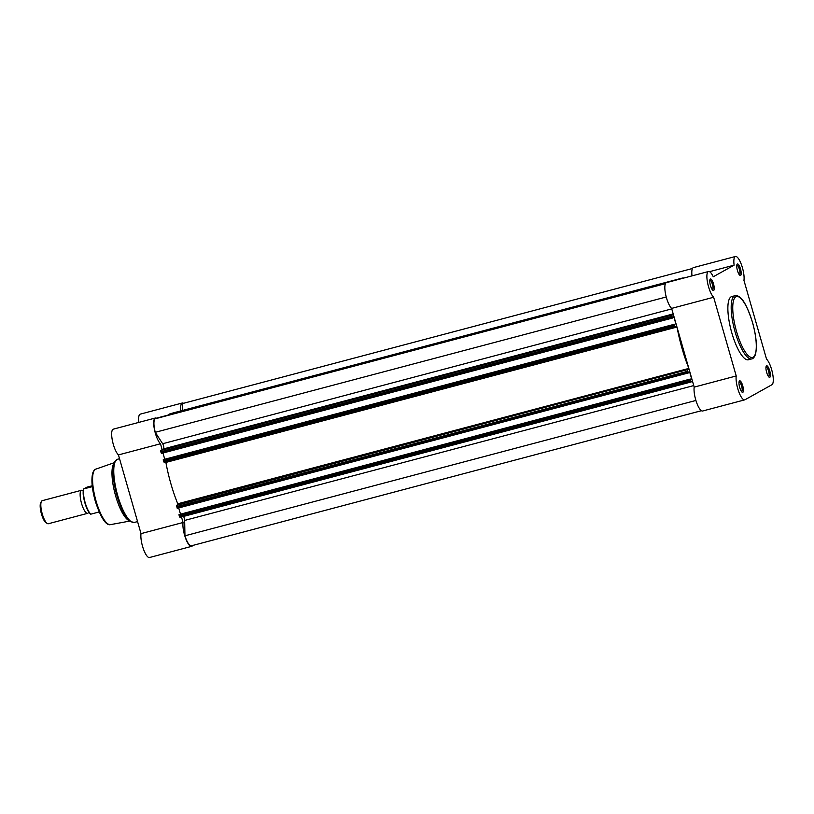 <?xml version="1.0" encoding="UTF-8"?>
<svg xmlns="http://www.w3.org/2000/svg" width="814" height="814" viewBox="0 0 814 814"><rect width="100%" height="100%" fill="white"/><g stroke="black" fill="none" stroke-linecap="round" stroke-linejoin="round"><path stroke-width="1.22" d="M193.793 545.166L191.809 546.275A13.716 3.877 -104.8 0 1 191.544 546.387A13.716 3.877 -104.8 0 1 184.554 535.063A13.716 3.877 -104.8 0 1 183.058 522.496L141.015 533.628A13.716 3.877 -104.8 0 0 142.511 546.194A13.716 3.877 -104.8 0 0 149.511 557.519L191.544 546.387M155.321 418.03L113.288 429.161A13.716 3.877 -104.8 0 0 113.309 444.373A13.716 3.877 -104.8 0 0 118.447 454.914L160.48 443.772A13.716 3.877 -104.8 0 1 155.352 433.231A13.716 3.877 -104.8 0 1 155.321 418.03A13.716 3.877 -104.8 0 1 156.705 418.406M114.682 461.853A32.336 9.137 -104.8 0 0 116.982 495.624A32.336 9.137 -104.8 0 0 130.505 521.611L128.286 520.187A30.301 8.557 -104.8 0 1 115.608 495.828A30.301 8.557 -104.8 0 1 113.451 464.194L114.682 461.853L117.603 459.238A32.692 9.229 75.2 0 0 117.674 495.461A32.692 9.229 75.2 0 0 134.341 522.435L137.566 521.581M118.447 454.914L141.015 533.628M138.838 422.395A13.716 3.877 -104.8 0 1 140.242 414.143L182.285 403.001A13.716 3.877 -104.8 0 1 183.537 403.296M177.533 503.245L177.89 504.477M181.471 516.971L183.058 522.496M180.84 410.887A13.716 3.877 -104.8 0 1 182.285 403.001M160.48 443.772L162.169 449.674M165.73 462.057L166.005 463.024M168.213 415.048L156.349 418.193M769.688 370.726A5.963 1.689 -104.8 0 1 769.149 377.208A5.963 1.689 -104.8 0 1 766.656 372.415A5.963 1.689 -104.8 0 1 766.228 366.188A5.963 1.689 -104.8 0 1 769.688 370.726M768.569 376.648A5.006 1.414 75.2 0 0 768.558 371.092A5.006 1.414 75.2 0 0 766.005 366.961M740.486 268.905A5.963 1.689 -104.8 0 1 739.946 275.386A5.963 1.689 -104.8 0 1 737.453 270.584A5.963 1.689 -104.8 0 1 737.026 264.357A5.963 1.689 -104.8 0 1 740.486 268.905M739.366 274.827A5.006 1.414 75.2 0 0 739.356 269.271A5.006 1.414 75.2 0 0 736.802 265.13M713.522 283.923A5.963 1.689 -104.8 0 1 712.983 290.405A5.963 1.689 -104.8 0 1 710.49 285.612A5.963 1.689 -104.8 0 1 710.062 279.385A5.963 1.689 -104.8 0 1 713.522 283.923M712.403 289.845A5.006 1.414 75.2 0 0 712.392 284.3A5.006 1.414 75.2 0 0 709.839 280.158M742.724 385.755A5.963 1.689 -104.8 0 1 742.185 392.236A5.963 1.689 -104.8 0 1 739.692 387.444A5.963 1.689 -104.8 0 1 739.265 381.217A5.963 1.689 -104.8 0 1 742.724 385.755M741.605 391.676A5.006 1.414 75.2 0 0 741.595 386.121A5.006 1.414 75.2 0 0 739.041 381.99M771.937 384.727A13.716 3.877 75.2 0 0 771.652 369.627A13.716 3.877 75.2 0 0 766.523 359.086L743.945 280.372A13.716 3.877 75.2 0 0 742.449 267.806A13.716 3.877 75.2 0 0 735.459 256.481A13.716 3.877 75.2 0 0 734.106 265.161L713.257 276.77A13.716 3.877 75.2 0 0 708.495 271.51A13.716 3.877 75.2 0 0 707.6 282.926A13.716 3.877 75.2 0 0 713.654 297.252L736.222 375.966A13.716 3.877 75.2 0 0 738.603 391.28A13.716 3.877 75.2 0 0 744.718 399.857A13.716 3.877 75.2 0 0 744.983 399.755L771.937 384.727M735.032 295.696L731.715 296.571A32.692 9.229 75.2 0 0 731.786 332.794A32.692 9.229 75.2 0 0 748.463 359.768L751.78 358.893A32.692 9.229 -104.8 0 1 735.103 331.919A32.692 9.229 -104.8 0 1 735.032 295.696C736.253 295.167 737.962 295.767 740.17 297.517C743.904 300.234 748.025 308.557 752.553 322.507C756.389 336.548 757.325 347.293 755.341 354.751C754.283 357.366 753.103 358.75 751.78 358.893M708.495 271.51L666.452 282.641A13.716 3.877 75.2 0 0 665.557 294.068A13.716 3.877 75.2 0 0 671.611 308.394L694.189 387.108A13.716 3.877 75.2 0 0 696.56 402.421A13.716 3.877 75.2 0 0 702.675 410.999L744.718 399.857M735.459 256.481L693.416 267.613A13.716 3.877 75.2 0 0 692.012 275.875M671.611 308.394L713.654 297.252M694.189 387.108L736.222 375.966M709.523 271.673L734.106 265.161M688.339 372.944L177.238 508.323L176.557 505.352L177.828 504.639L177.757 503.795A63.227 17.857 -104.8 0 1 165.893 462.423L165.781 462.037M176.923 507.834L688.044 372.446L687.708 371.276L176.587 506.664M182.438 403.581L692.48 268.488L182.417 403.591A13.126 3.704 75.2 0 0 182.417 403.591A13.126 3.704 75.2 0 0 182.438 403.581L182.55 410.439M183.526 516.432A2.981 0.845 -104.8 0 1 184.656 520.431L184.951 535.805A13.126 3.704 75.2 0 0 191.392 545.807A13.126 3.704 75.2 0 0 191.422 545.797L701.434 410.704L191.392 545.807M179.375 516.381L690.496 381.003L691.106 381.98L179.986 517.368L179.375 516.381L179.019 514.56L690.15 379.171L690.16 379.823L179.039 515.211M688.044 372.446L688.624 372.792L688.43 372.13L689.539 371.52L691.707 379.07L690.598 379.68L690.404 379.029L179.019 514.56M178.704 507.936L180.474 514.092M675.335 327.065L164.235 462.454L163.624 461.467L163.278 459.635L674.409 324.247L674.419 324.908L163.288 460.297M674.765 324.46L163.278 459.635M164.723 459.177L162.963 453.011M161.487 453.398L161.172 452.92L672.303 317.531L672.618 318.02L161.477 453.408L672.588 318.02M160.836 451.739L160.816 450.427L671.937 315.038L671.967 316.351L160.836 451.739L161.172 452.92M160.816 450.427L163.522 448.921A2.981 0.845 75.2 0 0 163.716 446.764A2.981 0.845 75.2 0 0 162.658 443.732L671.754 308.882M665.435 283.659L155.016 418.854A13.126 3.704 75.2 0 0 155.27 432.315L162.658 443.732M683.811 278.042A63.227 17.857 75.2 0 0 681.857 278.185L170.726 413.573A63.227 17.857 75.2 0 0 167.816 415.466M681.857 278.185A63.227 17.857 75.2 0 0 680.087 279.029M671.937 315.038L673.3 314.285M671.967 316.351L672.303 317.531M675.956 324.145L673.789 316.595L672.618 318.02M163.624 461.467L674.755 326.078L674.419 324.908M674.755 326.078L675.366 327.065L676.78 326.404M688.664 367.857A63.227 17.857 -104.8 0 1 677.136 327.635M176.557 505.352L689.02 369.098M687.688 369.963L687.708 371.276M688.349 372.934L177.228 508.323M690.496 381.003L690.16 379.823M179.986 517.368L692.49 381.217M184.951 535.805L695.909 400.457M690.516 379.385L691.707 379.07M155.27 432.315L666.239 296.978M88.716 511.935A11.935 3.368 -104.8 0 1 87.861 513.237A11.935 3.368 -104.8 0 1 87.637 513.329A11.935 3.368 -104.8 0 1 81.441 503.072A11.935 3.368 -104.8 0 1 81.298 490.364A11.935 3.368 -104.8 0 1 81.532 490.272A11.935 3.368 -104.8 0 1 83.16 490.954M81.532 490.272L42.226 500.681A11.935 3.368 75.2 0 0 42.002 500.773A11.935 3.368 75.2 0 0 41.402 501.444A11.935 3.368 75.2 0 0 42.023 513.074A11.935 3.368 75.2 0 0 47.243 523.483A11.935 3.368 75.2 0 0 48.331 523.748L87.637 513.329M47.243 523.483L45.971 522.669A10.765 3.042 -104.8 0 1 41.26 513.278A10.765 3.042 -104.8 0 1 40.7 502.777L41.402 501.444M92.216 485.765L86.925 487.159L83.659 488.98A14.611 4.131 75.2 0 0 85.185 502.726A14.611 4.131 75.2 0 0 90.873 514.153L90.73 514.102A14.133 3.989 -104.8 0 1 84.89 502.859A14.133 3.989 -104.8 0 1 83.486 489.021M99.155 511.955L90.873 514.153M83.506 488.929L92.318 486.691M110.49 524.633C109.463 524.928 103.5 526.536 95.258 501.037C91.911 488.858 91.087 479.466 92.776 472.893C93.752 470.512 94.75 469.251 95.787 469.139A28.714 8.109 75.2 0 0 96.021 500.905A28.714 8.109 75.2 0 0 110.49 524.633L129.701 521.092M752.512 322.537A31.502 8.893 75.2 0 0 735.856 296.795A31.502 8.893 75.2 0 0 736.517 331.451A31.502 8.893 75.2 0 0 753.174 357.204A31.502 8.893 75.2 0 0 752.512 322.537M184.656 520.431L693.752 385.582M163.522 448.921L673.198 313.919M688.959 369.251L177.828 504.639M688.827 368.416L177.757 503.795M676.963 327.045L165.893 462.423M119.536 458.72L117.603 459.238M95.787 469.139L114.235 462.698M130.505 521.611L134.341 522.435M675.366 327.065L164.235 462.454M83.567 491.381L83.028 490.883L83.771 490.903M90.639 514.183C88.797 512.617 87.088 509.523 85.511 504.934L83.628 497.466C83.486 495.645 82.784 494.688 83.415 489.011"/></g></svg>
